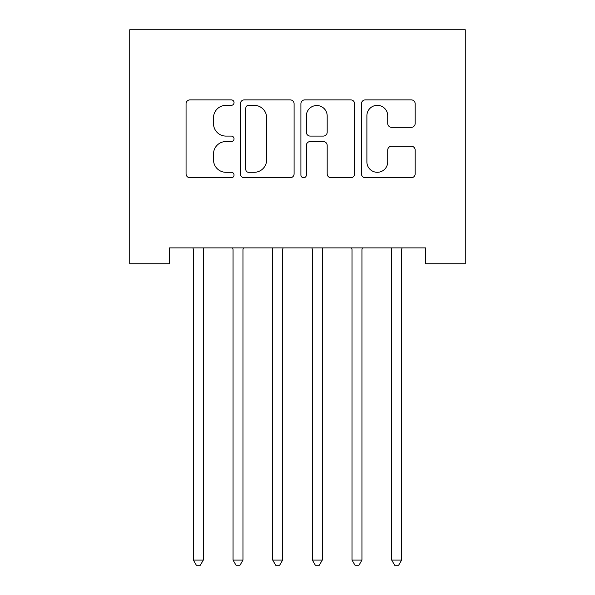 <?xml version="1.0" encoding="UTF-8"?>
<svg xmlns="http://www.w3.org/2000/svg" width="595" height="595" viewBox="0 0 595 595"><rect width="100%" height="100%" fill="white"/><g stroke="black" fill="none" stroke-linecap="round" stroke-linejoin="round"><path stroke-width="0.89" d="M234.043 102.615A2.722 2.722 0 0 0 231.321 99.886L189.954 99.886A3.89 3.89 0 0 0 186.064 103.783L186.064 173.852A3.89 3.89 0 0 0 189.954 177.749L231.321 177.749A2.722 2.722 0 0 0 234.043 175.019A2.722 2.722 0 0 0 231.321 172.297L225.966 172.297A12.458 12.458 0 0 1 213.508 159.839L213.508 154.001A12.458 12.458 0 0 1 225.966 141.543L231.321 141.543A2.722 2.722 0 0 0 234.043 138.814A2.722 2.722 0 0 0 231.321 136.091L225.966 136.091A12.458 12.458 0 0 1 213.508 123.634L213.508 117.795A12.458 12.458 0 0 1 225.966 105.337L231.321 105.337A2.722 2.722 0 0 0 234.043 102.615M411.271 127.33A3.89 3.89 0 0 0 415.169 123.44L415.169 103.783A3.89 3.89 0 0 0 411.271 99.886L365.337 99.886A3.89 3.89 0 0 0 361.44 103.783L361.44 173.852A3.89 3.89 0 0 0 365.337 177.749L411.271 177.749A3.89 3.89 0 0 0 415.169 173.852L415.169 150.104A3.89 3.89 0 0 0 411.271 146.214L391.614 146.214A3.89 3.89 0 0 0 387.717 150.104L387.717 161.885A10.412 10.412 0 0 1 377.304 172.297A10.412 10.412 0 0 1 366.892 161.885L366.892 115.75A10.412 10.412 0 0 1 377.304 105.337A10.412 10.412 0 0 1 387.717 115.75L387.717 123.44A3.89 3.89 0 0 0 391.614 127.33L411.271 127.33M425.603 247.884L169.397 247.884L169.397 263.749L129.732 263.749L129.732 29.75L465.268 29.75L465.268 263.749L425.603 263.749L425.603 247.884M294.094 103.783A3.89 3.89 0 0 0 290.204 99.886L244.262 99.886A3.89 3.89 0 0 0 240.373 103.783L240.373 173.852A3.89 3.89 0 0 0 244.262 177.749L290.204 177.749A3.89 3.89 0 0 0 294.094 173.852L294.094 103.783M304.796 99.886L350.738 99.886A3.89 3.89 0 0 1 354.627 103.783L354.627 173.852A3.89 3.89 0 0 1 350.738 177.749L331.08 177.749A3.89 3.89 0 0 1 327.183 173.852L327.183 145.433A3.89 3.89 0 0 0 323.293 141.543L310.248 141.543A3.89 3.89 0 0 0 306.358 145.433L306.358 175.019A2.722 2.722 0 0 1 303.629 177.749A2.722 2.722 0 0 1 300.906 175.019L300.906 103.783A3.89 3.89 0 0 1 304.796 99.886M248.546 105.337A2.722 2.722 0 0 0 245.824 108.059L245.824 169.575A2.722 2.722 0 0 0 248.546 172.297L254.191 172.297A12.458 12.458 0 0 0 266.649 159.839L266.649 117.795A12.458 12.458 0 0 0 254.191 105.337L248.546 105.337M327.183 115.943A10.412 10.412 0 0 0 316.771 105.531A10.412 10.412 0 0 0 306.358 115.943L306.358 132.202A3.89 3.89 0 0 0 310.248 136.091L323.293 136.091A3.89 3.89 0 0 0 327.183 132.202L327.183 115.943M192.869 247.884L193.107 248.465A3.964 3.964 0 0 1 193.39 249.945L193.39 560.096L203.304 560.096L203.304 249.945A3.964 3.964 0 0 1 203.594 248.465L203.825 247.884M203.304 560.096L200.329 565.25L196.365 565.25L193.39 560.096M232.533 247.884L232.764 248.465A3.964 3.964 0 0 1 233.054 249.945L233.054 560.096L242.968 560.096L242.968 249.945A3.964 3.964 0 0 1 243.251 248.465L243.489 247.884M242.968 560.096L239.993 565.25L236.029 565.25L233.054 560.096M272.19 247.884L272.428 248.465A3.964 3.964 0 0 1 272.711 249.945L272.711 560.096L282.625 560.096L282.625 249.945A3.964 3.964 0 0 1 282.915 248.465L283.146 247.884M282.625 560.096L279.65 565.25L275.686 565.25L272.711 560.096M311.854 247.884L312.085 248.465A3.964 3.964 0 0 1 312.375 249.945L312.375 560.096L322.289 560.096L322.289 249.945A3.964 3.964 0 0 1 322.572 248.465L322.81 247.884M322.289 560.096L319.314 565.25L315.35 565.25L312.375 560.096M351.511 247.884L351.749 248.465A3.964 3.964 0 0 1 352.032 249.945L352.032 560.096L361.946 560.096L361.946 249.945A3.964 3.964 0 0 1 362.236 248.465L362.467 247.884M361.946 560.096L358.971 565.25L355.007 565.25L352.032 560.096M391.175 247.884L391.406 248.465A3.964 3.964 0 0 1 391.696 249.945L391.696 560.096L401.61 560.096L401.61 249.945A3.964 3.964 0 0 1 401.893 248.465L402.131 247.884M401.61 560.096L398.635 565.25L394.671 565.25L391.696 560.096"/></g></svg>
